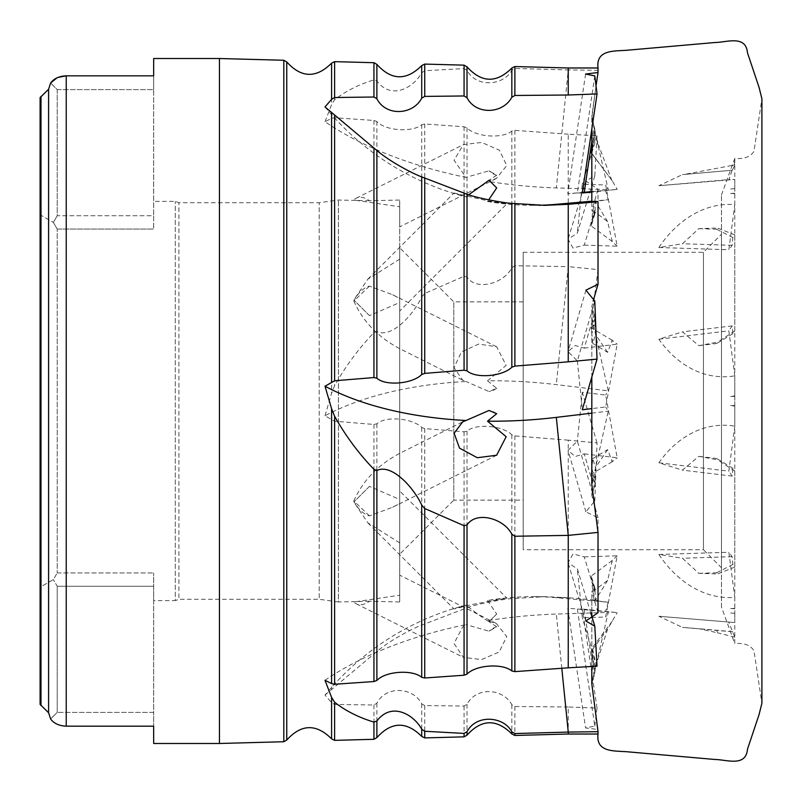 <?xml version="1.0" encoding="UTF-8"?>
<svg xmlns="http://www.w3.org/2000/svg" width="802" height="802" viewBox="0 0 802 802"><rect width="100%" height="100%" fill="white"/><g stroke="black" fill="none" stroke-linecap="round" stroke-linejoin="round"><path stroke-width="0.6" stroke-dasharray="4.01 3.01" d="M594.793 175.859L597.039 135.829L568.247 134.185L568.247 266.615L598.021 269.592L598.021 189.282L585.821 180.971L594.793 175.859L577.36 233.071L568.057 239.247L572.999 248.039L584.247 245.141L594.051 212.941L594.823 214.164L594.924 212.209L591.475 223.527L594.984 212.029L595.435 201.743L592.798 210.385L591.806 220.249L595.064 209.573M584.247 245.141L617.189 246.194L605.68 184.981L582.302 184.239L577.36 233.071M592.798 210.385L607.635 221.573L612.247 241.512L617.189 246.194M612.247 241.512L591.234 225.933L594.823 214.164M734.782 164.811L731.665 165.543L734.271 166.255L734.782 158.395L734.782 204.6C701.329 202.114 674.422 223.948 658.883 247.517L682.452 243.748L698.783 228.67L717.6 228.039L716.707 229.242L698.783 228.67M658.883 247.517L728.858 249.753L734.782 204.6M734.782 405.581L734.782 406.103L730.642 405.481L734.782 405.581L734.782 234.906L732.868 237.552L732.166 245.332L728.858 249.753M732.166 245.332L682.452 243.748M591.234 225.933L591.806 220.249M611.866 241.502L612.046 239.778M594.793 500.939L597.039 442.894L568.247 440.178L568.247 597.691L598.021 600.297L598.021 517.761L585.911 511.816L594.793 500.939L577.36 441.08L568.037 450.413L575.144 456.508L584.247 453.862L594.051 487.556L594.823 486.453L594.924 483.566L591.475 471.716L591.806 468.448L595.064 479.626L595.435 467.616L592.798 458.584L591.806 468.448M584.247 453.862L617.189 457.812L605.68 395.045L582.302 392.248L577.36 441.08M592.798 458.584L607.635 449.641L612.247 461.741L617.189 457.812M612.247 461.741L591.234 474.132L594.823 486.453M734.782 406.103L734.782 426.143C701.329 420.709 674.422 440.378 658.883 462.794L682.452 470.142L698.783 456.358L717.6 459.837L716.707 458.503L698.783 456.358M658.883 462.794L728.858 471.175L734.782 426.143M734.782 613.36L730.642 612.999L734.782 613.36L734.782 471.095L732.868 468.298L732.166 476.097L728.858 471.175M732.166 476.097L682.452 470.142M591.234 474.132L591.475 471.716M611.866 461.691L612.046 459.977M598.021 734.02L598.021 729.479L585.58 727.955L594.793 726.081L577.36 609.019L567.756 608.247L585.58 727.955M594.793 726.081L597.039 708.056L568.247 706.993L568.247 734.02M597.039 708.056L582.302 609.019L577.36 609.019L584.247 609.721L594.051 675.615L594.924 672.357L591.475 649.189L595.064 671.053L595.435 666.873L592.798 649.189L591.234 649.189L594.823 673.289M584.247 609.721L617.189 612.618L582.302 609.019M592.798 649.189L607.635 629.069L617.189 612.618M612.247 621.229L591.234 649.189M734.782 613.6L734.782 622.542L658.883 616.277L682.452 627.395L698.783 628.688L717.6 632.798L716.707 630.262L698.783 628.688M658.883 616.277L734.782 622.542M721.459 607.014L721.459 194.986L721.459 607.014L734.782 643.605L734.782 637.189L728.858 622.422M732.166 631.765L682.452 627.395M590.793 612.999L577.36 568.929L568.057 562.753L572.999 553.961L584.247 556.859L594.051 589.059L594.823 587.836L594.924 589.791L591.475 578.473L594.984 589.971L595.435 600.257L592.798 591.615L591.806 581.751L595.064 592.427M584.247 556.859L617.189 555.806L605.68 617.019L582.302 617.761L577.36 568.929M592.798 591.615L607.635 580.427L612.247 560.488L617.189 555.806M612.247 560.488L591.234 576.067L594.823 587.836M721.459 194.986L734.782 158.395C743.955 159.297 750.361 156.931 753.98 151.277L761.9 98.806L761.9 703.194L753.98 650.723C750.361 645.069 743.955 642.703 734.782 643.605L734.782 597.4C701.329 599.886 674.422 578.052 658.883 554.483L682.452 558.252L698.783 573.33L717.6 573.961L716.707 572.758L698.783 573.33M658.883 554.483L728.858 552.247L734.782 597.4M734.782 396.419L734.782 395.897L730.642 396.519L734.782 396.419L734.782 567.094L732.868 564.448L732.166 556.668L728.858 552.247M732.166 556.668L682.452 558.252M591.234 576.067L591.806 581.751M611.866 560.498L612.046 562.222M594.793 301.061L577.36 360.92L568.037 351.587L575.144 345.492L584.247 348.138L594.051 314.444L594.823 315.547L594.924 318.434L591.475 330.284L591.806 333.552L595.064 322.374L595.435 334.384L592.798 343.416L591.806 333.552M584.247 348.138L617.189 344.188L605.68 406.955L591.826 408.609M592.798 343.416L607.635 352.359L612.247 340.259L617.189 344.188M612.247 340.259L591.234 327.868L594.823 315.547M734.782 395.897L734.782 375.857C701.329 381.291 674.422 361.622 658.883 339.206L682.452 331.858L698.783 345.642L717.6 342.163L716.707 343.497L698.783 345.642M658.883 339.206L728.858 330.825L734.782 375.857M734.782 188.64L730.642 189.001L734.782 188.64L734.782 330.915L732.868 333.702L732.166 325.903L728.858 330.825M732.166 325.903L682.452 331.858M591.234 327.868L591.475 330.284M611.866 340.309L612.046 342.023M568.247 67.98L568.247 69.924L598.021 70.295L598.021 67.98M734.782 188.4L734.782 179.458L658.883 185.723L682.452 174.605L732.166 170.235L728.858 179.578L734.782 179.458M734.271 166.255L732.336 170.245M591.826 141.373L594.051 126.385L594.924 129.643L591.826 150.475M591.826 191.608L617.189 189.382L591.826 192.149M591.826 153.322L612.247 180.771L617.189 189.382M612.247 180.771L591.826 153.613M591.826 148.831L594.823 128.711M658.883 185.723L728.858 179.578M732.166 170.235L682.452 174.605M591.515 152.5L595.064 130.947L595.435 135.127L594.683 140.2L598.954 146.004L595.435 135.127M592.307 149.443L594.683 140.2M594.793 75.919L577.36 192.981L567.756 193.753L582.382 192.43M577.36 192.981L582.302 192.981M730.642 189.001L734.702 188.65M598.021 201.703C596.899 201.623 588.608 202.174 594.152 201.513L608.227 199.758L605.68 190.936M591.826 201.202L608.227 199.758M325 106.937A270.384 269.352 90 0 0 465.982 196.881L454.012 193.001L487.566 200.831L506.864 203.878L487.526 201.492L488.709 199.868M468.679 194.776L465.982 196.881M487.526 201.492A270.384 269.352 90 0 0 532.849 205.342A270.384 269.352 90 0 0 538.703 205.282M594.924 129.643L592.217 150.525M594.051 126.385L591.816 115.939L596.247 84.531M611.886 180.55L598.954 146.004M731.665 165.543L684.036 174.485M577.36 360.92L582.302 409.752M607.635 352.359L595.435 334.384M607.635 580.427L595.435 600.257M607.635 629.069L595.435 666.873M607.635 449.641L595.435 467.616M607.635 221.573L595.435 201.743M591.806 484.438L608.227 411.165L605.68 406.955M591.826 413.13L608.227 411.165M730.642 396.519L734.702 396.038M591.806 683.615L608.227 612.417L605.68 617.019M325 680.286A270.384 134.676 174.2 0 1 465.982 624.628L462.814 626.773L454.012 643.455L463.406 657.389L481.491 659.595L499.165 652.006L506.774 636.567L496.258 623.435L487.526 620.688A270.384 134.676 174.2 0 1 556.327 614.071L608.227 612.417M734.782 608.507L730.642 608.517L734.702 608.387M730.642 608.517L734.782 608.768M597.039 666.171L582.302 617.761M487.526 620.688L496.689 626.773L489.04 631.184L465.982 624.628M568.247 706.993L514.874 706.522L511.836 704.757C502.854 687.926 475.997 686.733 467.015 704.306L464.067 706.031L424.739 705.6L421.712 703.805C412.829 686.803 385.812 685.499 376.88 703.254L373.943 704.988L334.614 704.477L331.587 702.662L325 695.063A270.384 269.352 90 0 1 465.982 605.119L454.012 608.999L471.646 604.598L506.864 598.122L487.526 600.508A270.384 269.352 90 0 1 532.849 596.658A270.384 269.352 90 0 1 556.327 597.691L608.227 602.242L594.152 600.487C588.608 599.826 596.899 600.377 598.021 600.297L591.806 600.177L591.826 686.061L598.021 729.479M730.642 612.999L734.702 613.35M608.227 602.242L605.68 611.064M487.526 600.508L496.689 614.071L489.04 621.72C483.285 618.222 475.596 612.698 465.982 605.119M598.021 269.592L591.806 317.562L608.227 390.835L605.68 395.045M568.247 440.178L514.874 435.897L511.836 434.784C502.854 425.682 475.997 423.055 467.015 431.165L464.067 431.797L424.739 428.609L421.712 427.476C412.829 418.303 385.812 415.606 376.88 423.807L373.943 424.448L334.614 421.22L325 415.777A270.384 134.676 5.8 0 1 465.982 381.491L462.744 380.188L454.022 367.607L461.441 351.938L478.674 344.058L496.638 346.745L506.132 365.381L487.526 380.82A270.384 134.676 5.8 0 1 556.327 384.619L608.227 390.835M730.642 405.481L734.702 405.962M597.039 442.894L582.302 392.248M487.526 380.82L496.689 388.288L489.04 391.536L465.982 381.491M598.021 70.295L591.806 118.385L608.227 189.583L605.68 184.981M568.247 134.185L514.874 130.375L511.836 131.027C502.854 138.766 475.997 137.322 467.015 127.859L464.067 126.776L424.739 124.009L421.712 124.671C412.829 132.5 385.812 131.107 376.88 121.553L373.943 120.46L334.614 117.734L331.587 118.415L325 121.714A270.384 134.676 5.8 0 0 465.982 177.372L454.062 160.24L463.406 144.611L481.641 142.435L499.395 150.185L506.754 165.573L496.258 178.565L487.526 181.312A270.384 134.676 5.8 0 0 556.327 187.929L608.227 189.583M734.782 193.493L730.642 193.482L734.702 193.613M730.642 193.482L734.782 193.232M597.039 135.829L582.302 184.239M487.526 181.312L496.689 175.227L489.04 170.816L465.982 177.372M732.868 333.702L716.707 343.497M732.868 564.448L716.707 572.758M732.868 631.755L716.707 630.262M732.868 468.298L716.707 458.503M732.868 237.552L716.707 229.242M595.064 322.374L594.924 318.434M594.051 314.444L591.816 306.524L593.179 301.011M594.051 589.059L591.816 591.585L598.021 612.718M594.924 672.357L591.846 649.008M594.051 675.615L591.816 686.061M595.064 479.626L594.924 483.566M594.051 487.556L591.816 495.476L598.021 517.761M594.051 212.941L591.816 210.415L598.021 189.282M734.782 330.915L717.6 342.163M734.782 567.094L717.6 573.961M734.782 637.189L717.6 632.798M734.782 471.095L717.6 459.837M734.782 234.906L717.6 228.039M325 695.063L376.88 651.495C391.897 638.933 414.073 627.906 421.712 625.109L467.015 607.776C476.558 604.026 504.197 598.934 511.836 598.623L544.728 596.658L568.247 597.691L556.327 597.691M325 415.777L331.587 393.311L334.614 385.712C345.562 366.233 358.664 348.549 373.943 332.65L376.88 331.507C391.897 338.805 414.073 313.833 421.712 296.951L424.739 293.482L464.067 276.289L467.015 277.041C476.558 291.467 504.197 283.296 511.836 267.748L514.874 265.753L568.247 266.615L556.327 384.619M325 121.714L331.587 104.641L334.614 99.759C345.562 91.157 358.664 84.531 373.943 79.899L376.88 81.012C391.897 100.872 414.073 86.927 421.712 72.832L424.739 70.726L464.067 68.591L467.015 70.265C476.558 88.431 504.197 85.373 511.836 70.125L514.874 68.451L568.247 69.924L556.327 187.929M40.1 587.264L40.1 214.735L53.353 222.435L40.1 214.735L40.1 587.264L53.353 579.565L57.223 572.949L53.353 579.565L40.1 587.264L40.1 704.397L40.1 587.264M57.223 229.051L53.353 222.435L57.223 229.051L57.223 572.949L57.223 229.051L153.663 229.051L57.223 229.051M40.1 97.603L40.1 704.397M57.223 89.613L57.223 215.728L53.353 222.435L57.223 215.728L153.663 215.728L153.663 229.051L153.663 201.372L153.663 229.051L153.663 215.728L57.223 215.728L57.223 89.613L50.616 83.007L57.223 89.613L153.663 89.613L153.663 215.728L153.663 89.613L57.223 89.613M41.002 96.491L48.591 89.243L48.591 712.757L41.002 705.509L41.002 96.491M153.663 743.484L153.663 726.171L66.235 726.171C59.168 725.87 53.955 723.484 50.616 718.993L57.223 712.387L57.223 586.272L153.663 586.272L57.223 586.272L53.353 579.565L57.223 586.272L57.223 712.387L50.616 718.993L48.591 712.757M721.459 567.736L721.459 234.264L721.459 567.736L703.434 549.711L703.434 252.289L703.434 549.711L523.185 549.711L523.185 252.289L523.185 549.711M523.185 500.137L523.185 301.863L523.185 500.137L453.782 500.137L453.782 301.863L453.782 500.137L399.707 554.212L399.707 247.788L399.707 554.212M369.471 486.373L353.822 502.022L369.471 486.373L399.707 499.496L399.707 601.971L399.707 200.029L399.707 499.496L399.707 490.964L506.864 598.122M496.258 178.565L399.707 226.846L399.707 206.776L353.822 200.019A22.536 13.794 63.4 0 1 356.278 198.174A22.536 13.794 63.4 0 1 369.471 200.741L399.707 200.029M496.258 623.435L399.707 575.154L399.707 595.224L353.822 601.981A22.536 13.794 116.6 0 0 356.278 603.826A22.536 13.794 116.6 0 0 369.471 601.259L399.707 601.971M369.471 315.627L353.822 299.978L369.471 315.627L399.707 302.504L399.707 311.036L506.864 203.878M369.471 286.113L353.822 301.031A22.536 13.794 116.6 0 1 369.471 286.113L392.679 294.765L399.707 298.524M353.822 301.031C362.775 321.291 378.073 337.171 399.707 348.669L462.744 380.188M399.707 542.884L367.837 522.824L353.822 502.022M369.471 601.259L338.434 601.981L338.434 200.019L338.434 601.981L319.196 599.284L319.196 202.716L319.196 599.284L178.896 599.284L178.896 202.716L178.896 599.284L175.287 600.628L175.287 201.372L175.287 600.628L153.663 600.628L153.663 572.949L153.663 600.628M369.471 515.886L353.822 500.969A22.536 13.794 63.4 0 0 369.471 515.886L392.679 507.235L399.707 503.476M353.822 500.969C362.785 480.709 378.073 464.829 399.707 453.33L462.744 421.812M399.707 259.116L367.837 279.176L353.822 299.978M369.471 200.741L338.434 200.019L319.196 202.716L178.896 202.716L175.287 201.372L153.663 201.372M57.223 572.949L153.663 572.949L57.223 572.949M57.002 77.844L58.075 77.383M219.457 58.516L219.457 743.484M66.235 726.171L66.235 75.829L153.663 75.829L153.663 58.516M153.663 89.613L153.663 75.829L153.663 89.613M153.663 586.272L153.663 712.387L57.223 712.387L153.663 712.387L153.663 726.171L153.663 586.272M496.689 187.929L489.04 180.28M496.689 413.712A22.536 13.794 63.4 0 0 489.04 410.464M496.689 626.773A22.536 13.794 116.6 0 0 489.04 631.184M496.689 614.071L489.04 621.72M496.689 388.288A22.536 13.794 116.6 0 1 489.04 391.536M496.689 175.227A22.536 13.794 63.4 0 1 489.04 170.816M561.801 668.277L556.327 614.071M286.755 61.934L286.755 740.066M331.587 702.662L331.587 738.853M331.587 420.078L331.587 689.67M331.587 118.415L331.587 393.311M331.587 63.147L331.587 104.641M334.614 61.644L334.614 99.759M334.614 117.734L334.614 385.712M373.943 62.706L373.943 79.899M373.943 120.46L373.943 332.65M376.88 64.381L376.88 81.012M376.88 121.553L376.88 331.507M421.712 65.594L421.712 72.832M421.712 124.671L421.712 296.951M424.739 64.09L424.739 70.726M424.739 124.009L424.739 293.482M464.067 65.152L464.067 68.591M464.067 126.776L464.067 276.289M467.015 66.827L467.015 70.265M467.015 127.859L467.015 277.041M511.836 68.04L511.836 70.125M511.836 131.027L511.836 267.748M514.874 66.536L514.874 68.451M514.874 130.375L514.874 265.753M334.614 421.22L334.614 686.953M373.943 424.448L373.943 653.75M376.88 423.807L376.88 651.495M421.712 427.476L421.712 625.109M424.739 428.609L424.739 623.766M464.067 431.797L464.067 608.698M467.015 431.165L467.015 607.776M511.836 434.784L511.836 598.623M514.874 435.897L514.874 598.292M334.614 704.477L334.614 740.356M373.943 704.988L373.943 739.294M376.88 703.254L376.88 737.619M421.712 703.805L421.712 736.406M424.739 705.6L424.739 737.91M464.067 706.031L464.067 736.848M467.015 704.306L467.015 735.173M511.836 704.757L511.836 733.96M514.874 706.522L514.874 735.464M283.808 60.26L283.808 741.74M585.58 74.045L567.756 193.753M585.911 290.184L568.037 351.587M585.811 621.039L568.057 562.753M585.911 511.816L568.037 450.413M585.811 180.961L568.057 239.247M523.185 252.289L703.434 252.289L721.459 234.264M523.185 301.863L453.782 301.863L399.707 247.788M543.405 205.342L532.849 205.342M367.837 279.176L454.012 193.001M544.728 596.658L532.849 596.658M392.679 507.235L496.638 455.245M356.278 603.826L463.406 657.389M367.837 522.824L454.012 608.999M392.679 294.765L496.638 346.755M356.278 198.174L463.406 144.611M591.826 377.04L591.826 306.524M591.826 129.012L591.826 115.939M591.826 118.385L591.826 210.415M591.826 317.562L591.826 495.476M591.826 666.472L591.826 616.387M591.826 612.658L591.826 591.585"/><path stroke-width="1.2" d="M598.021 731.705L598.021 734.02L568.247 734.02L568.247 732.076L598.021 731.705L591.806 683.615L591.826 666.472M594.793 626.141L597.039 666.171L568.247 667.815L568.247 535.385L598.021 532.408L598.021 612.718L585.821 621.029L594.793 626.141L590.793 612.999M598.021 201.703L598.021 284.239L585.911 290.184L594.793 301.061L597.039 359.106L568.247 361.822L568.247 204.31L598.021 201.703L591.806 201.823L591.826 129.012M568.247 67.98L598.021 67.98L598.021 72.521L585.58 74.045L594.793 75.919L597.039 93.944L568.247 95.007L568.247 67.98L514.874 66.536L514.874 95.478L511.836 97.242C502.854 114.074 475.997 115.267 467.015 97.694L464.067 95.969L424.739 96.4L421.712 98.195C412.829 115.197 385.812 116.501 376.88 98.746L373.943 97.012L334.614 97.523L331.587 99.338L325 106.937L376.88 150.505C391.887 163.057 414.043 174.084 421.712 176.891L467.015 194.224C476.558 197.974 504.197 203.066 511.836 203.377L544.728 205.342L568.247 204.31L556.327 204.31L591.826 201.202M582.382 192.43L584.247 192.28L591.826 141.373M584.247 192.28L591.826 191.608M591.826 153.613L591.234 152.811L591.826 148.831M591.234 152.811L591.826 150.475M591.826 153.322L591.445 152.811M597.039 93.944L582.302 192.981L591.826 192.149M568.247 95.007L514.874 95.478M488.709 199.868L496.689 187.929L489.04 180.28L468.679 194.776M538.703 205.282A270.384 269.352 90 0 0 556.327 204.31M596.247 84.531L598.021 72.521M597.039 359.106L582.302 409.752L591.826 408.609M598.021 532.408L591.806 484.438L591.826 377.04M568.247 361.822L514.874 366.103L511.836 367.216C502.854 376.318 475.997 378.945 467.015 370.835L464.067 370.203L424.739 373.391L421.712 374.524C412.829 383.697 385.812 386.394 376.88 378.193L373.943 377.552L334.614 380.78L325 386.223A270.384 134.676 174.2 0 0 465.982 420.509L462.744 421.812L454.122 433.22L459.506 448.128L477.31 457.731L496.638 455.245L506.162 436.699L487.526 421.18A270.384 134.676 174.2 0 0 556.327 417.381L591.826 413.13M487.526 421.18L496.689 413.712L489.04 410.464L465.982 420.509M568.247 667.815L514.874 671.625L511.836 670.973C502.854 663.234 475.997 664.678 467.015 674.141L464.067 675.224L424.739 677.991L421.712 677.329C412.829 669.5 385.812 670.893 376.88 680.447L373.943 681.54L334.614 684.266L331.587 683.585L325 680.286L331.587 697.359L334.614 702.241C345.562 710.843 358.664 717.469 373.943 722.101L376.88 720.988C391.897 701.128 414.073 715.073 421.712 729.168L424.739 731.274L464.067 733.409L467.015 731.735C476.558 713.569 504.197 716.627 511.836 731.875L514.874 733.549L568.247 732.076L561.801 668.277M593.179 301.011L598.021 284.239M40.1 704.397L40.1 97.603L41.002 96.491L41.002 705.509L40.1 704.397L48.591 712.757L50.616 718.993C53.955 723.484 59.158 725.87 66.235 726.171L153.663 726.171L153.663 743.484L219.457 743.484L283.808 741.74L286.755 740.066C301.271 723.945 316.219 723.544 331.587 738.853L331.587 697.359M325 386.223L331.587 408.689L334.614 416.288C345.562 435.767 358.664 453.451 373.943 469.35L376.88 470.493C391.897 463.195 414.073 488.167 421.712 505.049L424.739 508.518L464.067 525.711L467.015 524.959C476.558 510.533 504.197 518.704 511.836 534.252L514.874 536.247L568.247 535.385L556.327 417.381M48.591 712.757L48.591 89.243L50.616 83.007L48.591 89.243L40.1 97.603M58.075 77.383L66.235 75.829C59.168 76.13 53.955 78.516 50.616 83.007L57.002 77.844M219.457 743.484L219.457 58.516L153.663 58.516L153.663 75.829L66.235 75.829L66.235 726.171M286.755 740.066L286.755 61.934C301.271 78.055 316.209 78.456 331.587 63.147L334.614 61.644L334.614 97.523M331.587 99.338L331.587 63.147M331.587 381.922L331.587 112.33M331.587 683.585L331.587 408.689M373.943 97.012L373.943 62.706L334.614 61.644M376.88 98.746L376.88 64.381L373.943 62.706M421.712 98.195L421.712 65.594C406.343 80.902 391.396 80.491 376.88 64.381M424.739 96.4L424.739 64.09L421.712 65.594M464.067 95.969L464.067 65.152L424.739 64.09M467.015 97.694L467.015 66.827L464.067 65.152M511.836 97.242L511.836 68.04C496.478 83.348 481.531 82.937 467.015 66.827M376.88 720.988L376.88 737.619L373.943 739.294L334.614 740.356L334.614 702.241M373.943 739.294L373.943 722.101M376.88 737.619C391.396 721.509 406.343 721.098 421.712 736.406L421.712 729.168M467.015 731.735L467.015 735.173L464.067 736.848L424.739 737.91L424.739 731.274M464.067 736.848L464.067 733.409M467.015 735.173C481.521 719.063 496.468 718.652 511.836 733.96L511.836 731.875M568.247 734.02L514.874 735.464L514.874 733.549M334.614 684.266L334.614 416.288M373.943 681.54L373.943 469.35M376.88 680.447L376.88 470.493M421.712 677.329L421.712 505.049M424.739 677.991L424.739 508.518M464.067 675.224L464.067 525.711M467.015 674.141L467.015 524.959M511.836 670.973L511.836 534.252M514.874 671.625L514.874 536.247M334.614 380.78L334.614 115.047M373.943 377.552L373.943 148.25M376.88 378.193L376.88 150.505M421.712 374.524L421.712 176.891M424.739 373.391L424.739 178.234M464.067 370.203L464.067 193.302M467.015 370.835L467.015 194.224M511.836 367.216L511.836 203.377M514.874 366.103L514.874 203.708M283.808 741.74L283.808 60.26L219.457 58.516M511.836 68.04L514.874 66.536M334.614 740.356L331.587 738.853M424.739 737.91L421.712 736.406M514.874 735.464L511.836 733.96M283.808 60.26L286.755 61.934M544.728 205.342L543.405 205.342M598.021 734.02C595.716 753.359 615.906 750.542 628.748 751.915L714.993 759.484C726.792 759.604 745.83 767.283 747.484 749.188L759.083 714.542L761.9 703.194L761.9 98.806L759.083 87.458L747.484 52.812C745.83 34.717 726.792 42.396 714.993 42.516L628.748 50.085C615.906 51.458 595.716 48.641 598.021 67.98M591.826 616.387L591.826 612.658"/></g></svg>
